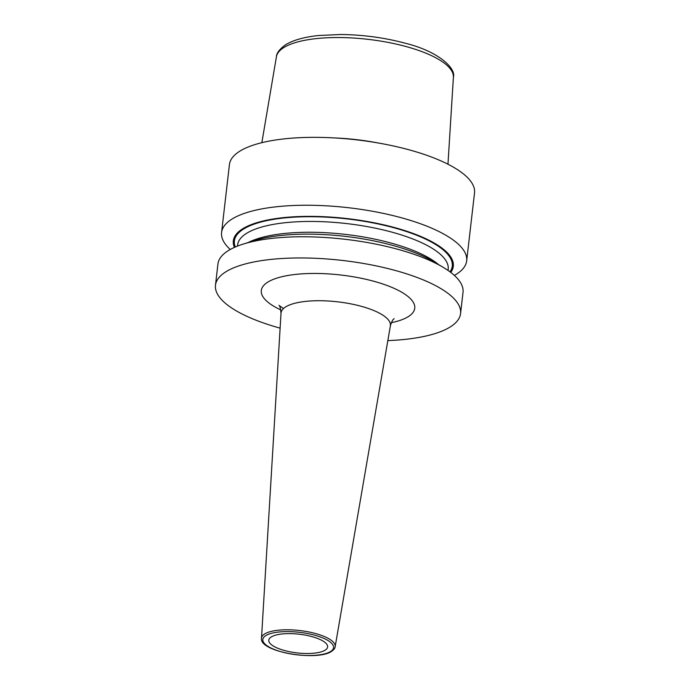 <?xml version="1.0" encoding="UTF-8"?>
<svg xmlns="http://www.w3.org/2000/svg" width="690" height="690" viewBox="0 0 690 690"><rect width="100%" height="100%" fill="white"/><g stroke="black" fill="none" stroke-linecap="round" stroke-linejoin="round"><path stroke-width="1.03" d="M378.017 142.951A94.521 30.032 -173.4 0 0 334.814 137.957M454.356 275.413A123.363 39.201 -173.4 0 0 456.599 274.077A123.363 39.201 -173.4 0 0 466.664 260.863L474.522 192.967A123.363 39.201 6.6 0 0 379.129 143.149A123.363 39.201 6.6 0 0 239.499 151.386A123.363 39.201 -173.4 0 0 229.434 164.608L221.576 232.504A123.363 39.201 -173.4 0 0 230.244 249.478M442.877 267.151A123.363 39.201 -173.4 0 0 243.303 244.062L254.058 240.681A110.719 35.181 6.6 0 1 433.173 261.406L442.877 267.151A123.363 39.201 -173.4 0 1 463.016 292.387L460.566 313.571A123.363 39.201 6.6 0 0 365.174 263.761A123.363 39.201 6.6 0 0 225.544 271.998A123.363 39.201 -173.4 0 0 215.478 285.22A123.363 39.201 -173.4 0 0 280.114 328.147M387.84 340.61A123.363 39.201 -173.4 0 0 450.501 326.793A123.363 39.201 6.6 0 0 460.566 313.571M243.303 244.062A123.363 39.201 -173.4 0 0 228.002 250.815A123.363 39.201 -173.4 0 0 217.928 264.029L215.478 285.22M466.664 260.863A123.363 39.201 -173.4 0 0 371.272 211.045A123.363 39.201 -173.4 0 0 231.65 219.282A123.363 39.201 -173.4 0 0 221.576 232.504M234.436 247.391A110.719 35.181 -173.4 0 1 242.38 228.968A110.719 35.181 6.6 0 1 377.378 223.439A110.719 35.181 6.6 0 1 450.751 272.421M271.204 636.991A29.61 9.41 -173.4 0 0 268.789 640.156A29.61 9.41 -173.4 0 0 291.68 652.119A29.61 9.41 -173.4 0 0 325.197 650.135A29.61 9.41 -173.4 0 0 327.612 646.97A29.61 9.41 -173.4 0 0 304.721 635.007A29.61 9.41 -173.4 0 0 271.204 636.991M447.965 164.22L453.399 77.237A89.096 28.316 6.6 0 0 383.744 41.607A89.096 28.316 6.6 0 0 283.625 47.688A89.096 28.316 -173.4 0 0 276.423 56.761L261.846 142.683M248.184 242.526A105.967 33.672 6.6 0 1 345.543 234.402A105.967 33.672 6.6 0 1 438.478 264.546M448.052 270.454L448.19 269.221A105.967 33.672 6.6 0 0 366.252 226.432A105.967 33.672 6.6 0 0 246.304 233.513A105.967 33.672 -173.4 0 0 237.653 244.864L237.515 246.097M235.281 247.011A109.667 34.854 -173.4 0 1 243.337 229.201A109.667 34.854 6.6 0 1 376.438 223.595A109.667 34.854 6.6 0 1 450.009 271.86M391.299 322.704A77.228 24.538 -173.4 0 0 408.437 316.546A77.228 24.538 -173.4 0 0 368.615 279.924A77.228 24.538 -173.4 0 0 267.608 282.245A77.228 24.538 -173.4 0 0 280.83 309.922M394.094 318.728L394.145 318.694C392.843 319.392 391.592 321.773 390.376 325.853A55.053 17.492 -173.4 0 0 348.312 303.393A55.053 17.492 -173.4 0 0 285.531 306.99A55.053 17.492 -173.4 0 0 281.011 313.191C280.511 308.197 279.838 305.584 278.976 305.368L283.504 308.534M335.159 646.711C335.193 647.988 334.012 649.532 331.623 651.326C317.495 661.503 258.957 652.041 261.501 638.19A37.079 11.782 6.6 0 1 264.546 634.007A37.079 11.782 6.6 0 1 306.834 631.583A37.079 11.782 6.6 0 1 335.159 646.711L390.376 325.853M330.665 651.472A35.604 11.316 6.6 0 1 284.099 652.542A35.604 11.316 6.6 0 1 265.736 635.654A35.604 11.316 6.6 0 1 312.303 634.584A35.604 11.316 6.6 0 1 330.665 651.472M453.399 77.237C456.288 68.552 438.737 51.414 405.323 43.246C384.554 37.665 362.983 34.75 340.593 34.5L318.685 35.509C304.247 36.993 293.164 40.115 285.444 44.85C279.51 49.214 276.5 53.19 276.423 56.761M261.501 638.19L281.011 313.191"/></g></svg>

